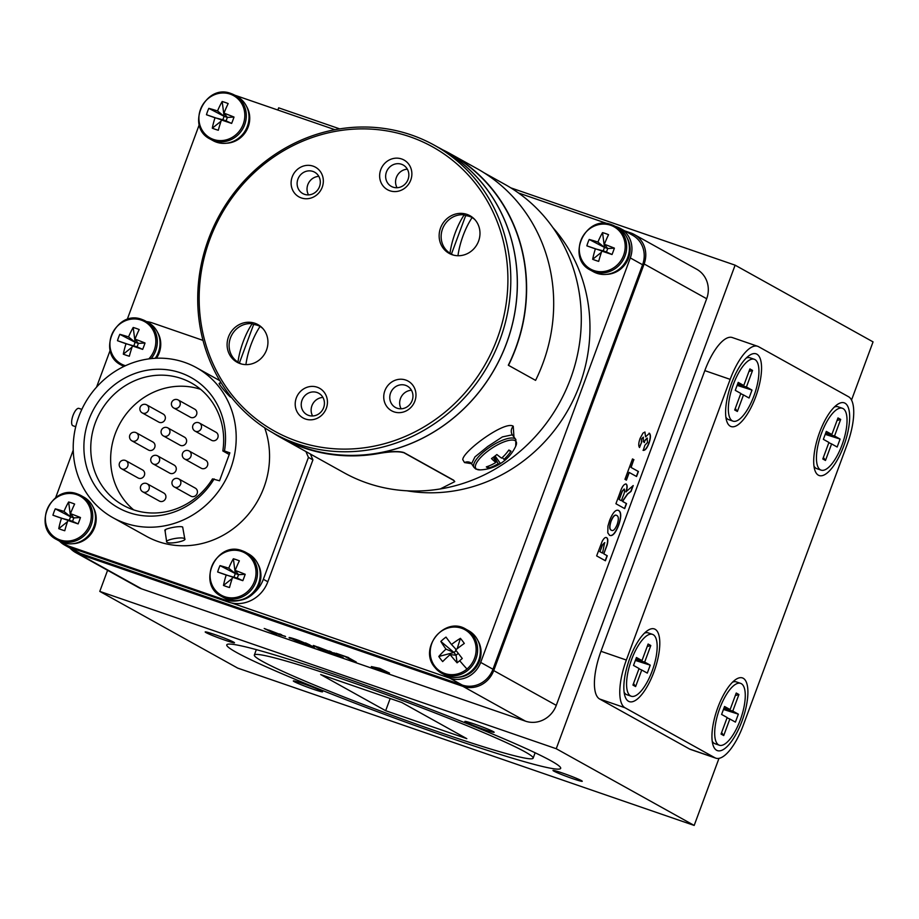 <?xml version="1.0" encoding="UTF-8"?>
<svg xmlns="http://www.w3.org/2000/svg" width="919" height="919" viewBox="0 0 919 919"><rect width="100%" height="100%" fill="white"/><g stroke="black" fill="none" stroke-linecap="round" stroke-linejoin="round"><path stroke-width="1.38" d="M72.716 543.715A23.986 22.378 -60.9 0 0 92.991 530.987A23.986 22.378 -60.9 0 0 93.106 507.047M298.261 640.417C292.805 638.602 291.266 638.314 293.643 639.59L305.177 644.276C310.461 646.046 312.046 646.344 309.921 645.172L298.33 640.233M295.7 639.325L292.656 638.613L293.643 639.59M310.002 644.966L305.487 642.886M317.905 647.217L331.277 652.111L317.985 647.022M331.357 651.904L329.301 650.985M375.216 667.918L382.051 670.273L378.892 668.515L375.216 667.918L378.892 668.515M297.813 641.508L289.209 637.51M314.309 646.965L307.888 645.172M290.232 638.165L290.151 638.383C287.486 636.867 289.841 637.361 297.239 639.854L314.39 647.114M313.402 646.379C315.86 647.803 313.459 647.286 306.211 644.839L289.048 637.568M324.522 650.893L314.654 645.873M340.087 656.258L332.241 652.995M330.576 652.306L327.911 651.249M334.803 653.076L330.553 652.352L343.143 657.544L325.28 650.56L321.73 649.342L325.659 651.525L322.19 650.33L313.425 645.46L335.171 653.639M334.723 653.294L330.553 652.352M355.125 661.439L345.268 656.43M348.519 657.763L356.273 662.071L352.804 660.876L345.05 656.568L336.147 653.283L348.588 657.579M378.973 668.297L383.177 670.893L371.322 666.574L379.811 668.366L389.484 673.076L383.177 670.893M387.313 672.536L383.257 670.686M375.216 667.906L371.977 666.677M268.681 630.25L281.582 635.018L268.75 630.055M281.662 634.799L279.732 633.926M275.286 633.915L265.419 628.906M285.395 636.419L280.571 634.972M272.909 632.364L276.435 634.558L264.201 628.481L285.568 636.614M278.939 634.443L272.84 632.559M285.016 636.201L278.871 634.638M616.615 515.444C614.891 514.272 612.996 516.156 610.905 521.107C609.24 526.323 609.331 529.344 611.204 530.171L611.399 530.24C613.134 531.377 615.064 529.47 617.166 524.554C618.797 519.35 618.682 516.34 616.821 515.525C615.098 514.341 613.191 516.225 611.101 521.176C609.435 526.403 609.538 529.424 611.399 530.24L611.686 530.378M624.369 489.08L622.324 491.297L619.245 499.534L621.382 500.729L622.875 496.685C624.461 493.216 624.966 490.677 624.369 489.08L624.208 489.023M618.085 510.263L618.51 510.459C621.221 512.147 621.187 517.098 618.43 525.289C615.236 533.238 612.226 536.547 609.4 535.226M618.188 510.298L618.717 510.527C621.416 512.228 621.393 517.167 618.636 525.358C615.443 533.307 612.433 536.627 609.607 535.295L607.804 532.882L607.93 526.116L609.619 520.43C612.847 512.446 615.879 509.137 618.717 510.527L618.51 510.459M624.173 489.011L622.117 491.228L619.038 499.465L621.382 500.729M632.904 485.783L630.859 491.332L627.493 493.94L623.048 500.338L622.634 501.464L626.344 503.532L624.506 508.506M625.839 483.899L625.942 483.957C627.252 484.945 627.252 487.575 625.942 491.837L633.225 485.542L631.054 491.401L627.7 494.008L623.254 500.407L622.841 501.533L626.551 503.601L624.69 508.609L615.925 503.738L619.98 492.791C621.933 486.783 623.99 483.865 626.149 484.026C627.459 485.014 627.459 487.644 626.138 491.906M632.49 458.972L633.754 459.684L630.916 467.369L638.223 471.436L636.373 476.41M630.916 467.369L638.418 471.504L636.568 476.513L629.055 472.389L626.23 480.04M633.754 459.684L631.123 467.438M629.262 472.458L626.413 480.143L624.954 479.327L632.502 458.937L633.961 459.753M649.101 433.148L649.193 433.194C650.698 434.721 650.549 438.099 648.745 443.337C646.838 448.15 644.931 450.482 643.024 450.321M644.874 432.01L645.586 436.881L649.4 433.263C650.905 434.79 650.755 438.168 648.952 443.406C647.045 448.219 645.138 450.551 643.231 450.39L644.874 445.267L647.527 442.487L647.068 438.087L644.805 440.442L644.196 442.51M644.805 440.442L644.391 442.579L643.208 441.35L643.323 437.157L641.37 439.098L641.439 442.59L639.394 447.312M644.931 432.033L645.586 436.881M641.439 442.59L639.532 447.53C638.337 445.933 638.521 442.889 640.095 438.397L643.013 433.079L644.966 432.033M641.37 439.098L641.646 442.659M643.426 437.203L641.577 439.167M647.436 438.214L645 440.511M604.828 542.715L602.462 545.116L599.958 551.687L602.542 553.123L604.61 542.635M604.622 542.635L602.255 545.036L599.958 551.687M599.751 551.618L602.542 553.123M606.276 537.523L606.448 537.615C607.804 538.408 607.976 540.832 606.954 544.898L603.794 553.87L607.057 555.685L605.207 560.659M604.001 553.939L607.252 555.754L605.403 560.762L596.638 555.892L602.14 541.44C603.886 538.189 605.391 536.937 606.655 537.684C608.01 538.477 608.171 540.9 607.16 544.978L603.794 553.87M69.993 548.034A25.02 23.343 -60.9 0 0 75.622 552.526L138.172 587.31A25.02 23.343 -60.9 0 0 141.664 588.872L525.484 721.162A25.02 23.343 -60.9 0 0 556.271 705.355L706.677 298.744A25.02 23.343 -60.9 0 0 696.728 269.256L634.19 234.471A25.02 23.343 -60.9 0 0 630.687 232.909L624.656 230.83M75.622 552.526A25.02 23.343 -60.9 0 0 79.126 554.088L462.946 686.378A25.02 23.343 -60.9 0 0 493.721 670.583L644.139 263.96A25.02 23.343 -60.9 0 0 634.19 234.471M61.757 542.199A32.142 29.982 -60.9 0 0 65.157 544.427L69.637 546.92A32.142 29.982 -60.9 0 0 74.117 548.919L228.303 602.06A32.142 29.982 -60.9 0 0 267.831 581.761L312.919 459.879L308.439 457.398L305.912 451.551M312.919 459.879L310.392 454.043M212.22 440.592A4.595 4.285 -60.9 0 0 216.034 432.275L199.423 423.039A4.595 4.285 119.1 0 1 195.609 431.356A4.595 4.285 119.1 0 1 194.966 431.068L211.577 440.304A4.595 4.285 -60.9 0 0 212.22 440.592M201.881 468.529A4.595 4.285 -60.9 0 0 205.695 460.212L189.096 450.976A4.595 4.285 119.1 0 1 185.27 459.293A4.595 4.285 119.1 0 1 184.627 459.006L201.238 468.242A4.595 4.285 -60.9 0 0 201.881 468.529M191.543 496.467A4.595 4.285 -60.9 0 0 195.368 488.161L178.757 478.914A4.595 4.285 119.1 0 1 174.932 487.231A4.595 4.285 119.1 0 1 174.288 486.944L190.899 496.18A4.595 4.285 -60.9 0 0 191.543 496.467M159.469 422.407A4.595 4.285 -60.9 0 0 163.295 414.101L146.684 404.865A4.595 4.285 119.1 0 1 142.859 413.171A4.595 4.285 119.1 0 1 142.215 412.884L158.826 422.12A4.595 4.285 -60.9 0 0 159.469 422.407M149.131 450.344A4.595 4.285 -60.9 0 0 152.956 442.039L136.345 432.803A4.595 4.285 119.1 0 1 132.52 441.109A4.595 4.285 119.1 0 1 131.876 440.821L148.487 450.057A4.595 4.285 -60.9 0 0 149.131 450.344M138.803 478.282A4.595 4.285 -60.9 0 0 142.617 469.977L126.006 460.741A4.595 4.285 119.1 0 1 122.193 469.046A4.595 4.285 119.1 0 1 121.549 468.759L138.16 478.006A4.595 4.285 -60.9 0 0 138.803 478.282M160.009 501.349A4.595 4.285 -60.9 0 0 163.823 493.032L147.212 483.796A4.595 4.285 119.1 0 1 143.398 492.113A4.595 4.285 119.1 0 1 142.755 491.826L159.366 501.062A4.595 4.285 -60.9 0 0 160.009 501.349M191.014 417.525A4.595 4.285 -60.9 0 0 194.828 409.219L178.217 399.983A4.595 4.285 119.1 0 1 174.403 408.289A4.595 4.285 119.1 0 1 173.76 408.002L190.371 417.237A4.595 4.285 -60.9 0 0 191.014 417.525M180.675 445.474A4.595 4.285 -60.9 0 0 184.501 437.157L167.89 427.921A4.595 4.285 119.1 0 1 164.064 436.226A4.595 4.285 119.1 0 1 163.421 435.939L180.032 445.187A4.595 4.285 -60.9 0 0 180.675 445.474M170.337 473.411A4.595 4.285 -60.9 0 0 174.162 465.094L157.551 455.858A4.595 4.285 119.1 0 1 153.726 464.175A4.595 4.285 119.1 0 1 153.082 463.888L169.693 473.124A4.595 4.285 -60.9 0 0 170.337 473.411M184.363 538.568C181.169 536.374 162.87 540.361 167.132 542.325C170.325 544.507 188.625 540.521 184.363 538.568L184.834 539.108M184.822 539.074L182.663 527.035C179.515 525.381 161.296 529.344 165.431 530.791M219.813 383.774C216.172 380.96 227.671 395.17 230.692 397.215L231.381 397.33M75.737 426.703L72.923 425.738A9.179 3.262 -71 0 1 73.026 415.457A9.179 3.262 -71 0 1 78.908 408.381L81.837 409.38M214.138 478.925A74.6 69.603 119.1 0 1 128.867 512.538A74.6 69.603 119.1 0 1 88.775 419.96A74.6 69.603 119.1 0 1 180.549 372.838A74.6 69.603 119.1 0 1 224.477 450.988L222.835 450.942A70.016 65.318 -60.9 0 0 191.232 382.89A70.016 65.318 -60.9 0 0 181.457 378.536A70.016 65.318 -60.9 0 0 97.529 417.456A70.016 65.318 -60.9 0 0 123.18 505.266A70.016 65.318 -60.9 0 0 132.968 509.631A70.016 65.318 -60.9 0 0 212.496 478.891L219.526 480.786L229.865 452.837L224.477 450.988M229.245 454.514L222.835 450.942M124.973 523.072A85.846 80.091 -60.9 0 0 227.889 475.341A85.846 80.091 -60.9 0 0 196.436 367.657A85.846 80.091 -60.9 0 0 184.443 362.316A85.846 80.091 -60.9 0 0 81.527 410.035A85.846 80.091 -60.9 0 0 112.98 517.719A85.846 80.091 -60.9 0 0 124.973 523.072M112.98 517.719L146.351 536.271A85.846 80.091 -60.9 0 0 158.344 541.624A85.846 80.091 -60.9 0 0 244.948 518.201A85.846 80.091 -60.9 0 0 264.683 427.817M110.177 350.277L96.541 387.152M73.256 450.103L55.645 497.707M202.984 340.375L152.324 322.914A32.142 29.982 -60.9 0 0 146.512 321.581M253.139 593.731A32.142 29.982 -60.9 0 0 263.351 579.269L308.439 457.398M65.157 544.427A32.142 29.982 -60.9 0 0 69.649 546.426L223.822 599.567A32.142 29.982 -60.9 0 0 240.571 600.187M200.664 389.357A70.016 65.318 -60.9 0 0 120.01 423.395A70.016 65.318 -60.9 0 0 133.646 509.861M737.394 384.567L746.435 386.968L751.995 390.07L749.054 398.019L743.494 394.929L737.371 411.471L734.706 409.989L740.829 393.435L735.269 390.345L738.21 382.396L743.77 385.486L737.624 383.947M751.995 390.07L737.107 385.36M743.494 394.929L740.725 393.711M737.371 411.471L735.28 408.427M743.77 385.486L749.893 368.933L752.558 370.426L748.951 371.471M754.292 359.283A32.705 11.614 109 0 0 733.339 384.487A32.705 11.614 109 0 0 732.971 421.132A32.705 11.614 109 0 0 753.925 395.928A32.705 11.614 109 0 0 754.292 359.283L749.984 357.801A32.705 11.614 109 0 0 746.217 358.077M752.558 370.426L746.435 386.968M725.872 417.1A32.705 11.614 109 0 0 728.664 419.65L732.971 421.132M825.503 433.573L834.544 435.974L840.104 439.064L837.163 447.013L831.603 443.923L825.48 460.476L822.815 458.983L828.927 442.441L823.367 439.339L826.307 431.39L831.867 434.48L825.733 432.952M840.104 439.064L825.216 434.365M831.603 443.923L828.835 442.705M825.48 460.476L823.39 457.421M831.867 434.48L837.99 417.938L840.667 419.42L837.06 420.477M842.401 408.277A32.705 11.614 109 0 0 821.448 433.481A32.705 11.614 109 0 0 821.081 470.126A32.705 11.614 109 0 0 842.034 444.922A32.705 11.614 109 0 0 842.401 408.277L838.094 406.795A32.705 11.614 109 0 0 834.326 407.071M840.667 419.42L834.544 435.974M813.981 466.105A32.705 11.614 109 0 0 816.773 468.644L821.081 470.126M606.632 274.344A23.986 22.378 -60.9 0 0 626.907 261.616A23.986 22.378 -60.9 0 0 627.022 237.676M475.054 219.813A20.999 19.598 -60.9 0 0 472.136 217.539L473.584 218.343A20.999 19.598 -60.9 0 0 472.734 217.837A20.999 19.598 -60.9 0 0 469.793 216.528A20.999 19.598 -60.9 0 0 465.669 215.62L464.233 214.816A20.999 19.598 -60.9 0 0 442.51 228.992A20.999 19.598 -60.9 0 0 450.011 253.242A37.265 13.234 -71 0 1 455.181 232.955A37.265 13.234 -71 0 1 464.233 214.816M450.011 253.242L451.459 254.046L465.669 215.62M451.459 254.046A20.999 19.598 -60.9 0 0 452.309 254.552A20.999 19.598 -60.9 0 0 453.32 255.068M472.136 217.539A37.265 13.234 109 0 0 463.096 235.678A37.265 13.234 109 0 0 457.961 255.735M222.329 120.159L206.465 114.737A41.137 1.459 18.2 0 0 215.012 117.77A41.137 18.403 108.6 0 0 212.3 128.189L221.042 121.193M215.012 117.77L222.835 119.746L226.085 120.871L221.445 119.987A41.137 1.459 18.2 0 0 231.645 123.41L226.085 120.871L227.349 117.425L223.972 113.175A41.137 10.672 -70.6 0 1 228.176 103.583A39.035 24.606 37 0 0 222.168 101.515A41.137 18.403 108.6 0 0 217.539 110.958A41.137 6.272 -157.6 0 0 208.82 108.362L224.11 116.311L217.539 110.958M212.3 128.189A39.035 21.022 -175 0 0 218.308 130.257A41.137 10.672 -70.6 0 1 221.445 119.987M222.168 101.515L224.11 116.311L227.349 117.425L234 117.046A39.035 12.004 111.4 0 1 232.875 120.24A39.035 12.004 111.4 0 1 231.645 123.41M224.11 116.311L222.835 119.746M206.465 114.737A39.035 33.624 -75.4 0 1 207.533 111.498A39.035 33.624 -75.4 0 1 208.82 108.362M210.233 139.079L212.955 140.596A25.135 23.446 -60.9 0 0 216.459 142.169A25.135 23.446 -60.9 0 0 246.591 128.189A25.135 23.446 -60.9 0 0 237.378 96.667L234.667 95.151A25.135 23.446 -60.9 0 0 231.151 93.589C205.132 82.894 184.96 126.902 210.233 139.079A25.135 23.446 -60.9 0 0 213.748 140.653A25.135 23.446 -60.9 0 0 243.868 126.673A25.135 23.446 -60.9 0 0 234.667 95.151L231.106 93.566M234 117.046A41.137 6.272 -157.6 0 0 223.972 113.175M406.853 490.792A158.39 147.764 -60.9 0 0 568.861 408.507A158.39 147.764 -60.9 0 0 552.847 227.533M59.54 541.142A25.02 23.343 -60.9 0 0 64.617 545.047L76.897 551.871A25.02 23.343 -60.9 0 0 80.39 553.433L462.188 685.034A25.02 23.343 -60.9 0 0 492.963 669.227L642.588 264.752A25.02 23.343 -60.9 0 0 632.64 235.264L620.359 228.44A25.02 23.343 -60.9 0 0 616.867 226.878L615.018 226.246A25.135 23.446 -60.9 0 0 611.526 224.695M231.772 603.013L449.908 678.199A25.02 23.343 -60.9 0 0 480.694 662.404L630.308 257.929A25.02 23.343 -60.9 0 0 620.359 228.44M64.617 545.047A25.02 23.343 -60.9 0 0 68.121 546.61L70.809 547.54M199.262 124.685L127.178 319.548M334.941 129.705L235.069 95.289A25.02 23.343 -60.9 0 0 234.655 95.151M607.723 223.731L518.488 192.967M457.57 677.314A23.986 22.378 -60.9 0 0 477.846 664.586A23.986 22.378 -60.9 0 0 477.96 640.635M233.518 577.408L217.654 571.986A41.137 1.459 18.2 0 0 226.2 575.03A41.137 18.403 108.6 0 0 223.489 585.449L232.231 578.442M226.2 575.03L237.274 578.12L232.633 577.247A41.137 1.459 18.2 0 0 242.834 580.67L237.274 578.12L238.538 574.685L235.161 570.435A41.137 10.672 -70.6 0 1 239.365 560.843A39.035 24.606 37 0 0 233.357 558.775A41.137 18.403 108.6 0 0 228.728 568.206A41.137 6.272 -157.6 0 0 220.009 565.622L235.298 573.571L228.728 568.206M223.489 585.449A39.035 21.022 -175 0 0 229.497 587.517A41.137 10.672 -70.6 0 1 232.633 577.247M233.357 558.775L235.298 573.571L238.538 574.685L245.189 574.295A39.035 12.004 111.4 0 1 244.063 577.488A39.035 12.004 111.4 0 1 242.834 580.67M235.298 573.571L234.023 577.006M217.654 571.986A39.035 33.624 -75.4 0 1 218.722 568.758A39.035 33.624 -75.4 0 1 220.009 565.622M221.422 596.339A25.135 23.446 -60.9 0 0 224.937 597.901A25.135 23.446 -60.9 0 0 255.068 583.933A25.135 23.446 -60.9 0 0 245.855 552.411L242.294 550.814C216.321 540.142 196.149 584.162 221.422 596.339L224.144 597.855A25.135 23.446 -60.9 0 0 227.648 599.418A25.135 23.446 -60.9 0 0 257.779 585.449A25.135 23.446 -60.9 0 0 248.578 553.916L245.855 552.411A25.135 23.446 -60.9 0 0 242.34 550.837M245.189 574.295A41.137 6.272 -157.6 0 0 235.161 570.435M156.483 358.226A23.986 22.378 -60.9 0 0 157.666 332.529M491.493 458.558A39 20.425 -42.4 0 0 496.869 454.537A41.091 5.02 47.7 0 0 501.636 458.121A41.091 36.794 -55.3 0 0 508.85 450.011A39 3.205 16.7 0 1 510.056 450.643A39 3.205 16.7 0 1 510.987 451.206A41.091 39.483 110 0 1 503.922 459.385A41.091 5.02 47.7 0 0 505.795 459.546A41.091 5.02 47.7 0 0 505.829 459.523A39 36.289 -13.2 0 1 500.453 463.544A41.091 7.697 -121.3 0 1 500.246 463.704A41.091 7.697 -121.3 0 1 498.167 463.704A41.091 39.483 110 0 1 488.46 468.07A39 12.659 -88.1 0 1 487.38 467.622A39 12.659 -88.1 0 1 486.323 466.886A41.091 36.794 -55.3 0 0 495.881 462.429A41.091 7.697 -121.3 0 1 491.493 458.558M495.881 462.429L493.319 457.283M495.088 455.962L500.453 463.544M494.25 456.594L498.167 463.704M503.922 459.385L502.314 457.501M508.494 450.517L510.987 451.206M488.586 466.082L488.46 468.07M513.939 436.663L513.25 426.232C505.002 420.293 462.797 451.367 462.774 459.638L464.509 462.567A6.881 6.433 -60 0 1 470.494 462.682L471.573 463.75L474.962 456.892L487.759 446.473L502.417 436.893L512.308 434.836L515.869 439.546A25.135 8.156 146.3 0 0 514.835 438.627A25.135 8.156 146.3 0 0 488.724 447.898A25.135 8.156 146.3 0 0 474.055 467.472L475.789 469.046L480.246 469.896A41.091 41.091 0 0 0 500.246 463.704M423.464 437.777A164.983 153.921 119.1 0 1 280.571 437.191A164.983 153.921 119.1 0 1 277.056 435.169A164.983 153.921 -60.9 0 0 280.571 437.191A164.983 153.921 -60.9 0 0 423.464 437.777A164.983 153.921 -60.9 0 0 517.064 293.643A164.983 153.921 -60.9 0 0 440.948 148.821A164.983 153.921 119.1 0 1 517.064 293.643A164.983 153.921 119.1 0 1 423.464 437.777M437.375 146.902A164.983 153.921 119.1 0 1 440.948 148.821A164.983 153.921 -60.9 0 0 437.375 146.902M487.392 473.331A164.983 153.921 119.1 0 1 423.349 490.792A164.983 153.921 -60.9 0 0 487.392 473.331A164.983 153.921 -60.9 0 0 580.992 329.197A164.983 153.921 -60.9 0 0 504.876 184.374A164.983 153.921 119.1 0 1 580.992 329.197A164.983 153.921 119.1 0 1 487.392 473.331M464.509 462.567L471.527 463.67M689.606 749.042L714.971 757.784A42.929 15.244 109 0 0 715.844 758.175L690.491 749.433A42.929 15.244 -71 0 1 689.606 749.042L599.625 699.003A42.929 15.244 -71 0 1 600.98 651.295L704.816 370.621A42.929 15.244 -71 0 1 732.305 337.549L757.658 346.291A42.929 15.244 109 0 0 730.168 379.363L704.816 370.621M600.98 651.295L626.344 660.037A42.929 15.244 109 0 0 624.977 707.745L599.625 699.003M715.844 758.175A42.929 15.244 109 0 0 743.333 725.102L847.169 444.428A42.929 15.244 109 0 0 848.524 396.721L758.543 346.681A42.929 15.244 109 0 0 757.658 346.291M655.132 629.285A38.449 13.659 109 0 0 647.148 630.859A38.449 13.659 109 0 0 628.906 660.83A38.449 13.659 109 0 0 624.805 695.672A38.449 13.659 109 0 0 628.504 701.277A38.449 13.659 109 0 0 653.914 672.007A38.449 13.659 109 0 0 655.132 629.285M756.9 354.194A38.449 13.659 109 0 0 748.905 355.756A38.449 13.659 109 0 0 730.674 385.739A38.449 13.659 109 0 0 726.561 420.58A38.449 13.659 109 0 0 730.26 426.186A38.449 13.659 109 0 0 755.671 396.916A38.449 13.659 109 0 0 756.9 354.194M844.998 403.188A38.449 13.659 109 0 0 837.014 404.762A38.449 13.659 109 0 0 818.772 434.733A38.449 13.659 109 0 0 814.671 469.586A38.449 13.659 109 0 0 818.369 475.18A38.449 13.659 109 0 0 843.78 445.91A38.449 13.659 109 0 0 844.998 403.188M743.241 678.279A38.449 13.659 109 0 0 735.246 679.853A38.449 13.659 109 0 0 717.015 709.824A38.449 13.659 109 0 0 712.914 744.677A38.449 13.659 109 0 0 716.613 750.272A38.449 13.659 109 0 0 742.024 721.001A38.449 13.659 109 0 0 743.241 678.279M626.344 660.037L730.168 379.363M714.971 757.784L624.977 707.745M237.435 600.498A23.986 22.378 -60.9 0 0 257.722 587.769A23.986 22.378 -60.9 0 0 257.837 563.818M445.968 649.136A41.137 17.495 143.7 0 0 438.811 656.488L453.975 652.456L445.968 649.136A41.137 9.443 48 0 1 440.844 641.439L453.975 652.456L456.065 655.213L450.126 654.604A41.137 9.443 48 0 0 457.099 662.817L456.065 655.213L458.271 653.363M438.811 656.488A39.035 26.961 -147 0 0 442.682 661.588A41.137 9.764 -38.1 0 1 450.126 654.604M466.978 669.021A24.193 22.573 -60.9 0 0 471.527 635.454A24.193 22.573 -60.9 0 0 439.374 632.709A24.193 22.573 -60.9 0 0 434.825 666.275A24.193 22.573 -60.9 0 0 466.978 669.021A41.137 5.606 -130 0 1 459.695 660.704A39.035 12.682 137.3 0 0 462.257 658.486A41.137 1.712 -128.1 0 1 455.64 649.963A41.137 9.764 -38.1 0 1 464.302 643.438A39.035 18.667 63.9 0 0 460.419 638.337A41.137 17.495 143.7 0 0 451.493 644.495A41.137 1.712 -128.1 0 1 446.002 637.108A39.035 32.946 -27.5 0 0 443.337 639.176A39.035 32.946 -27.5 0 0 440.844 641.439M456.192 649.515L451.493 644.495M460.419 638.337L457.18 648.734M456.157 650.618L453.975 652.456M459.695 660.704A39.035 12.682 137.3 0 1 457.099 662.817M434.698 667.205A25.135 23.446 -60.9 0 0 441.545 673.156L444.268 674.672A25.135 23.446 -60.9 0 0 474.238 668.124A25.135 23.446 -60.9 0 0 475.548 636.695A25.135 23.446 -60.9 0 0 468.701 630.733L465.979 629.228C444.957 615.741 418.191 648.067 434.607 667.137L441.545 673.156A25.135 23.446 -60.9 0 0 471.516 666.608A25.135 23.446 -60.9 0 0 472.825 635.178A25.135 23.446 -60.9 0 0 465.979 629.228M723.747 708.664L732.788 711.065L738.348 714.155L735.407 722.104L729.847 719.014L723.724 735.568L721.047 734.074L727.17 717.532L721.61 714.442L724.551 706.481L730.111 709.583L723.977 708.044M738.348 714.155L723.46 709.457M729.847 719.014L727.067 717.796M723.724 735.568L721.622 732.523M730.111 709.583L736.234 693.029L738.91 694.511L735.292 695.568M740.634 683.368A32.705 11.614 109 0 0 719.692 708.572A32.705 11.614 109 0 0 719.324 745.217A32.705 11.614 109 0 0 740.266 720.025A32.705 11.614 109 0 0 740.634 683.368L736.326 681.887A32.705 11.614 109 0 0 732.558 682.174M738.91 694.511L732.788 711.065M712.214 741.196A32.705 11.614 109 0 0 715.016 743.735L719.324 745.217M68.787 520.636L52.934 515.214A41.137 1.459 18.2 0 0 61.47 518.247A41.137 18.403 108.6 0 0 58.759 528.666L67.501 521.67M61.47 518.247L69.293 520.223L72.544 521.349L67.903 520.464A41.137 1.459 18.2 0 0 78.115 523.887L72.544 521.349L73.819 517.902L70.43 513.652A41.137 10.672 -70.6 0 1 74.634 504.06A39.035 24.606 37 0 0 68.626 501.992A41.137 18.403 108.6 0 0 63.997 511.435A41.137 6.272 -157.6 0 0 55.289 508.839L70.568 516.788L63.997 511.435M58.759 528.666A39.035 21.022 -175 0 0 64.767 530.734A41.137 10.672 -70.6 0 1 67.903 520.464M68.626 501.992L70.568 516.788L73.819 517.902L80.47 517.523A39.035 12.004 111.4 0 1 79.333 520.717A39.035 12.004 111.4 0 1 78.115 523.887M70.568 516.788L69.293 520.223M52.934 515.214A39.035 33.624 -75.4 0 1 53.991 511.975A39.035 33.624 -75.4 0 1 55.289 508.839M56.691 539.556A25.135 23.446 -60.9 0 0 60.206 541.13A25.135 23.446 -60.9 0 0 90.338 527.15A25.135 23.446 -60.9 0 0 81.125 495.628L77.564 494.043C51.602 483.371 31.418 527.38 56.691 539.556L59.413 541.073A25.135 23.446 -60.9 0 0 62.917 542.635A25.135 23.446 -60.9 0 0 93.049 528.666A25.135 23.446 -60.9 0 0 83.847 497.145L81.125 495.628A25.135 23.446 -60.9 0 0 77.61 494.066M80.47 517.523A41.137 6.272 -157.6 0 0 70.43 513.652M133.347 346.118L117.483 340.696A41.137 1.459 18.2 0 0 126.029 343.74A41.137 18.403 108.6 0 0 123.318 354.16L132.06 347.152M126.029 343.74L137.092 346.831L132.462 345.958A41.137 1.459 18.2 0 0 142.663 349.381L137.092 346.831L138.367 343.396L134.978 339.145A41.137 10.672 -70.6 0 1 139.194 329.553A39.035 24.606 37 0 0 133.186 327.486A41.137 18.403 108.6 0 0 128.545 336.917A41.137 6.272 -157.6 0 0 119.838 334.332L135.127 342.282L128.545 336.917M123.318 354.16A39.035 21.022 -175 0 0 129.326 356.227A41.137 10.672 -70.6 0 1 132.462 345.958M133.186 327.486L135.127 342.282L138.367 343.396L145.018 343.005A39.035 12.004 111.4 0 1 143.892 346.199A39.035 12.004 111.4 0 1 142.663 349.381M135.127 342.282L133.852 345.716M117.483 340.696A39.035 33.624 -75.4 0 1 118.54 337.468A39.035 33.624 -75.4 0 1 119.838 334.332M155.254 358.284A25.135 23.446 -60.9 0 0 148.396 322.626L145.673 321.122A25.135 23.446 -60.9 0 0 142.169 319.548M145.018 343.005A41.137 6.272 -157.6 0 0 134.978 339.145M291.737 146.293A162.629 151.727 -60.9 0 0 212.071 361.627A162.629 151.727 -60.9 0 0 415.342 431.689A162.629 151.727 -60.9 0 0 494.996 216.356A162.629 151.727 -60.9 0 0 291.737 146.293M416.939 434.113A164.926 153.875 119.1 0 1 274.103 433.527A164.926 153.875 119.1 0 1 198.022 288.761A164.926 153.875 119.1 0 1 291.587 144.674A164.926 153.875 119.1 0 1 434.423 145.259A164.926 153.875 119.1 0 1 510.504 290.025A164.926 153.875 119.1 0 1 416.939 434.113M407.358 169.188A12.223 11.407 -60.9 0 0 402.522 170.497A12.223 11.407 -60.9 0 0 397.054 187.729M401.902 186.431A12.223 11.407 -60.9 0 0 408.829 175.747A12.223 11.407 -60.9 0 0 403.188 165.018A12.223 11.407 -60.9 0 0 392.608 164.983A12.223 11.407 -60.9 0 0 385.67 175.655A12.223 11.407 -60.9 0 0 391.31 186.385A12.223 11.407 -60.9 0 0 401.902 186.431M402.212 189.773A16.99 15.853 -60.9 0 0 410.529 167.281A16.99 15.853 -60.9 0 0 389.3 159.963A16.99 15.853 -60.9 0 0 380.983 182.456A16.99 15.853 -60.9 0 0 402.212 189.773M322.937 397.433A12.223 11.407 -60.9 0 0 318.089 398.731A12.223 11.407 -60.9 0 0 312.621 415.974M317.469 414.676A12.223 11.407 -60.9 0 0 324.407 403.992A12.223 11.407 -60.9 0 0 318.767 393.263A12.223 11.407 -60.9 0 0 308.175 393.217A12.223 11.407 -60.9 0 0 301.248 403.901A12.223 11.407 -60.9 0 0 306.877 414.63A12.223 11.407 -60.9 0 0 317.469 414.676M317.779 418.019A16.99 15.853 -60.9 0 0 326.096 395.526A16.99 15.853 -60.9 0 0 304.867 388.209A16.99 15.853 -60.9 0 0 296.55 410.701A16.99 15.853 -60.9 0 0 317.779 418.019M411.471 390.265A12.223 11.407 -60.9 0 0 406.623 391.563A12.223 11.407 -60.9 0 0 401.155 408.794M406.003 407.496A12.223 11.407 -60.9 0 0 412.941 396.824A12.223 11.407 -60.9 0 0 407.301 386.095A12.223 11.407 -60.9 0 0 396.709 386.049A12.223 11.407 -60.9 0 0 389.782 396.732A12.223 11.407 -60.9 0 0 395.423 407.462A12.223 11.407 -60.9 0 0 406.003 407.496M406.313 410.85A16.99 15.853 -60.9 0 0 414.63 388.358A16.99 15.853 -60.9 0 0 393.401 381.04A16.99 15.853 -60.9 0 0 385.084 403.533A16.99 15.853 -60.9 0 0 406.313 410.85M318.824 176.368A12.223 11.407 -60.9 0 0 313.988 177.666A12.223 11.407 -60.9 0 0 308.52 194.897M313.356 193.599A12.223 11.407 -60.9 0 0 320.294 182.927A12.223 11.407 -60.9 0 0 314.654 172.198A12.223 11.407 -60.9 0 0 304.074 172.152A12.223 11.407 -60.9 0 0 297.136 182.824A12.223 11.407 -60.9 0 0 302.776 193.553A12.223 11.407 -60.9 0 0 313.356 193.599M313.678 196.942A16.99 15.853 -60.9 0 0 321.995 174.461A16.99 15.853 -60.9 0 0 300.766 167.143A16.99 15.853 -60.9 0 0 292.437 189.624A16.99 15.853 -60.9 0 0 313.678 196.942M467.737 253.437A21.516 20.08 -60.9 0 0 479.948 234.632A21.516 20.08 -60.9 0 0 470.023 215.747A21.516 20.08 -60.9 0 0 451.378 215.666A21.516 20.08 -60.9 0 0 439.179 234.471A21.516 20.08 -60.9 0 0 449.104 253.357A21.516 20.08 -60.9 0 0 467.737 253.437M255.7 362.316A21.516 20.08 -60.9 0 0 267.9 343.511A21.516 20.08 -60.9 0 0 257.975 324.625A21.516 20.08 -60.9 0 0 239.342 324.545A21.516 20.08 -60.9 0 0 227.131 343.35A21.516 20.08 -60.9 0 0 237.056 362.235A21.516 20.08 -60.9 0 0 255.7 362.316M434.423 145.259L440.925 148.867A164.926 153.875 119.1 0 1 517.006 293.643A164.926 153.875 119.1 0 1 423.441 437.72A164.926 153.875 119.1 0 1 280.605 437.145L274.103 433.527M263.006 328.692A20.999 19.598 -60.9 0 0 260.1 326.429L261.536 327.233A20.999 19.598 -60.9 0 0 260.686 326.727A20.999 19.598 -60.9 0 0 257.757 325.418A20.999 19.598 -60.9 0 0 253.633 324.499L252.185 323.695A20.999 19.598 -60.9 0 0 230.474 337.882A20.999 19.598 -60.9 0 0 237.975 362.12A37.265 13.234 -71 0 1 243.144 341.834A37.265 13.234 -71 0 1 252.185 323.695M237.975 362.12L239.411 362.925L253.633 324.499M239.411 362.925A20.999 19.598 -60.9 0 0 240.273 363.43A20.999 19.598 -60.9 0 0 241.272 363.947M260.1 326.429A37.265 13.234 109 0 0 251.048 344.556A37.265 13.234 109 0 0 245.913 364.613M226.246 143.238A23.986 22.378 -60.9 0 0 246.533 130.509A23.986 22.378 -60.9 0 0 246.648 106.57M572.526 778.588A15.612 0.919 -159.7 0 0 582.255 781.276A15.612 0.919 -159.7 0 0 562.704 773.132A15.612 0.919 -159.7 0 0 552.985 770.444A15.612 0.919 -159.7 0 0 572.526 778.588M312.862 689.089A15.612 0.919 -159.7 0 0 322.592 691.777A15.612 0.919 -159.7 0 0 303.04 683.621A15.612 0.919 -159.7 0 0 293.31 680.945A15.612 0.919 -159.7 0 0 312.862 689.089M224.753 640.095A15.612 0.919 -159.7 0 0 234.483 642.772A15.612 0.919 -159.7 0 0 214.931 634.627A15.612 0.919 -159.7 0 0 205.201 631.939A15.612 0.919 -159.7 0 0 224.753 640.095M484.428 729.594A15.612 0.919 -159.7 0 0 494.146 732.271A15.612 0.919 -159.7 0 0 474.606 724.126A15.612 0.919 -159.7 0 0 464.876 721.449A15.612 0.919 -159.7 0 0 484.428 729.594M262.375 661.335A148.625 8.742 -159.7 0 0 415.962 724A148.625 8.742 -159.7 0 0 533.135 758.175A148.625 8.742 -159.7 0 0 525.082 751.88A148.625 8.742 -159.7 0 0 371.494 689.227A148.625 8.742 -159.7 0 0 254.333 655.04A148.625 8.742 -159.7 0 0 262.375 661.335M551.055 760.84A178.01 10.465 -159.7 0 0 367.106 685.781A178.01 10.465 -159.7 0 0 226.775 644.851A178.01 10.465 -159.7 0 0 236.401 652.387A178.01 10.465 -159.7 0 0 420.362 727.434A178.01 10.465 -159.7 0 0 560.682 768.364A178.01 10.465 -159.7 0 0 551.055 760.84M320.662 674.546L385.658 710.697L466.806 738.669L401.81 702.518L320.662 674.546M390.161 698.509L385.658 710.697M107.592 570.308L99.78 591.399L237.722 668.113L694.178 825.434L718.991 758.359M851.522 400.064L873.05 341.879L735.108 265.166L510.78 187.844M339.72 128.878L278.664 107.833L277.848 110.027M99.78 591.399L556.236 748.721L735.108 265.166M556.236 748.721L694.178 825.434M450.092 153.634L477.168 168.705A165.213 154.139 -60.9 0 1 535.582 380.374L508.494 365.314A165.213 154.139 -60.9 0 0 450.092 153.634A165.213 154.139 -60.9 0 0 442.878 149.889M535.582 380.374L508.31 365.222A164.983 153.921 -60.9 0 0 449.977 153.841L440.948 148.821L449.977 153.841M280.835 437.605L344.028 472.745A165.213 154.139 -60.9 0 0 440.293 488.919L454.756 481.636L453.676 480.407L404.027 452.791C398.777 451.149 389.805 451.482 377.1 453.779A165.213 154.139 -60.9 0 1 280.835 437.605A165.213 154.139 -60.9 0 1 272.954 432.883M280.938 437.398L280.938 437.398A164.983 153.921 -60.9 0 0 377.077 453.561L377.1 453.779M454.733 481.522L453.618 480.189L403.969 452.573C398.731 450.942 389.759 451.263 377.077 453.561M635.638 659.658L644.678 662.059L650.238 665.161L647.298 673.11L641.738 670.02L635.615 686.562L632.938 685.08L639.061 668.527L633.501 665.436L636.442 657.487L642.002 660.577L635.868 659.038M650.238 665.161L635.351 660.451M641.738 670.02L638.969 668.802M635.615 686.562L633.524 683.518M642.002 660.577L648.125 644.035L650.801 645.517L647.194 646.562M652.536 634.374A32.705 11.614 109 0 0 631.583 659.578A32.705 11.614 109 0 0 631.215 696.223A32.705 11.614 109 0 0 652.157 671.019A32.705 11.614 109 0 0 652.536 634.374L648.228 632.892A32.705 11.614 109 0 0 644.449 633.168M650.801 645.517L644.678 662.059M624.104 692.191A32.705 11.614 109 0 0 626.907 694.741L631.215 696.223M602.703 251.266L586.85 245.844A41.137 1.459 18.2 0 0 595.386 248.877A41.137 18.403 108.6 0 0 592.675 259.296L601.417 252.288M595.386 248.877L603.209 250.853L606.46 251.978L601.83 251.094A41.137 1.459 18.2 0 0 612.031 254.517L606.46 251.978L607.735 248.532L604.346 244.282A41.137 10.672 -70.6 0 1 608.55 234.69A39.035 24.606 37 0 0 602.542 232.622A41.137 18.403 108.6 0 0 597.913 242.065A41.137 6.272 -157.6 0 0 589.205 239.468L604.484 247.418L597.913 242.065M592.675 259.296A39.035 21.022 -175 0 0 598.683 261.364A41.137 10.672 -70.6 0 1 601.83 251.094M602.542 232.622L604.484 247.418L607.735 248.532L614.386 248.153A39.035 12.004 111.4 0 1 613.249 251.346A39.035 12.004 111.4 0 1 612.031 254.517M604.484 247.418L603.209 250.853M586.85 245.844A39.035 33.624 -75.4 0 1 587.907 242.605A39.035 33.624 -75.4 0 1 589.205 239.468M590.607 270.186L593.329 271.702A25.135 23.446 -60.9 0 0 596.833 273.265A25.135 23.446 -60.9 0 0 626.965 259.296A25.135 23.446 -60.9 0 0 617.763 227.774L611.48 224.673C585.518 214.001 565.334 258.009 590.607 270.186A25.135 23.446 -60.9 0 0 594.122 271.76A25.135 23.446 -60.9 0 0 624.254 257.779A25.135 23.446 -60.9 0 0 615.041 226.258M614.386 248.153A41.137 6.272 -157.6 0 0 604.346 244.282M493.721 670.583L556.271 705.355M462.946 686.378L525.484 721.162M79.126 554.088L141.664 588.872M644.139 263.96L706.677 298.744M135.702 432.516A4.595 4.285 119.1 0 1 136.345 432.803A4.595 4.595 0 0 0 129.924 434.94A4.595 4.595 0 0 0 131.876 440.821M125.363 460.453A4.595 4.285 119.1 0 1 126.006 460.741A4.595 4.595 0 0 0 119.585 462.877A4.595 4.595 0 0 0 121.549 468.759M146.041 404.578A4.595 4.285 119.1 0 1 146.684 404.865A4.595 4.595 0 0 0 140.251 407.002A4.595 4.595 0 0 0 142.215 412.884M146.569 483.509A4.595 4.285 119.1 0 1 147.212 483.796A4.595 4.595 0 0 0 140.791 485.944A4.595 4.595 0 0 0 142.755 491.826M156.908 455.571A4.595 4.285 119.1 0 1 157.551 455.858A4.595 4.595 0 0 0 151.13 457.995A4.595 4.595 0 0 0 153.082 463.888M167.247 427.634A4.595 4.285 119.1 0 1 167.89 427.921A4.595 4.595 0 0 0 161.457 430.058A4.595 4.595 0 0 0 163.421 435.939M177.574 399.696A4.595 4.285 119.1 0 1 178.217 399.983A4.595 4.595 0 0 0 171.796 402.12A4.595 4.595 0 0 0 173.76 408.002M178.114 478.638A4.595 4.285 119.1 0 1 178.757 478.914A4.595 4.595 0 0 0 172.335 481.062A4.595 4.595 0 0 0 174.288 486.944M188.452 450.689A4.595 4.285 119.1 0 1 189.096 450.976A4.595 4.595 0 0 0 182.663 453.124A4.595 4.595 0 0 0 184.627 459.006M198.78 422.751A4.595 4.285 119.1 0 1 199.423 423.039A4.595 4.595 0 0 0 193.001 425.187A4.595 4.595 0 0 0 194.966 431.068M263.351 579.269L267.831 581.761M223.822 599.567L228.303 602.06M69.649 546.426L74.117 548.919M200.48 109.43A24.193 22.573 -60.9 0 0 213.484 139.447A24.193 22.573 -60.9 0 0 243.236 124.157A24.193 22.573 -60.9 0 0 230.244 94.14A24.193 22.573 -60.9 0 0 200.48 109.43M630.308 257.929L642.588 264.752M480.694 662.404L492.963 669.227M449.908 678.199L462.188 685.034M68.121 546.61L80.39 553.433M211.669 566.678A24.193 22.573 -60.9 0 0 224.673 596.695A24.193 22.573 -60.9 0 0 254.437 581.417A24.193 22.573 -60.9 0 0 241.433 551.4A24.193 22.573 -60.9 0 0 211.669 566.678M505.795 459.546A41.091 41.091 0 0 0 515.731 446.197A24.193 7.857 146.3 0 0 515.065 440.638A24.193 7.857 146.3 0 0 488.322 450.735A24.193 7.857 146.3 0 0 476.812 469.299A24.193 7.857 146.3 0 0 480.246 469.896M512.365 434.871A6.881 6.433 120.2 0 1 513.25 426.232M46.949 509.907A24.193 22.573 -60.9 0 0 59.942 539.913A24.193 22.573 -60.9 0 0 89.706 524.634A24.193 22.573 -60.9 0 0 76.702 494.617A24.193 22.573 -60.9 0 0 46.949 509.907M151.13 358.605A25.135 23.446 -60.9 0 0 145.673 321.122L142.123 319.525C116.15 308.853 95.978 352.873 121.251 365.05A25.135 23.446 -60.9 0 0 124.076 366.371M148.821 358.892A24.193 22.573 -60.9 0 0 154.254 350.128A24.193 22.573 -60.9 0 0 141.25 320.111A24.193 22.573 -60.9 0 0 111.498 335.389A24.193 22.573 -60.9 0 0 124.502 365.406A24.193 22.573 -60.9 0 0 125.466 365.716M580.865 240.525A24.193 22.573 -60.9 0 0 593.858 270.542A24.193 22.573 -60.9 0 0 623.622 255.264A24.193 22.573 -60.9 0 0 610.618 225.247A24.193 22.573 -60.9 0 0 580.865 240.525M196.436 367.657L219.825 380.661M219.193 383.591L220.755 382.212M164.972 530.297L166.661 541.75M453.17 255.034L452.309 254.552M473.584 218.32L472.734 217.837M515.731 446.197L515.869 439.546M504.876 184.374L484.152 172.852L504.876 184.374M474.055 467.472L471.573 463.75M123.835 366.486L121.251 365.05M241.134 363.913L240.273 363.43M261.547 327.198L260.686 326.727M535.122 752.776L533.135 758.175M256.332 649.641L254.333 655.04"/></g></svg>
